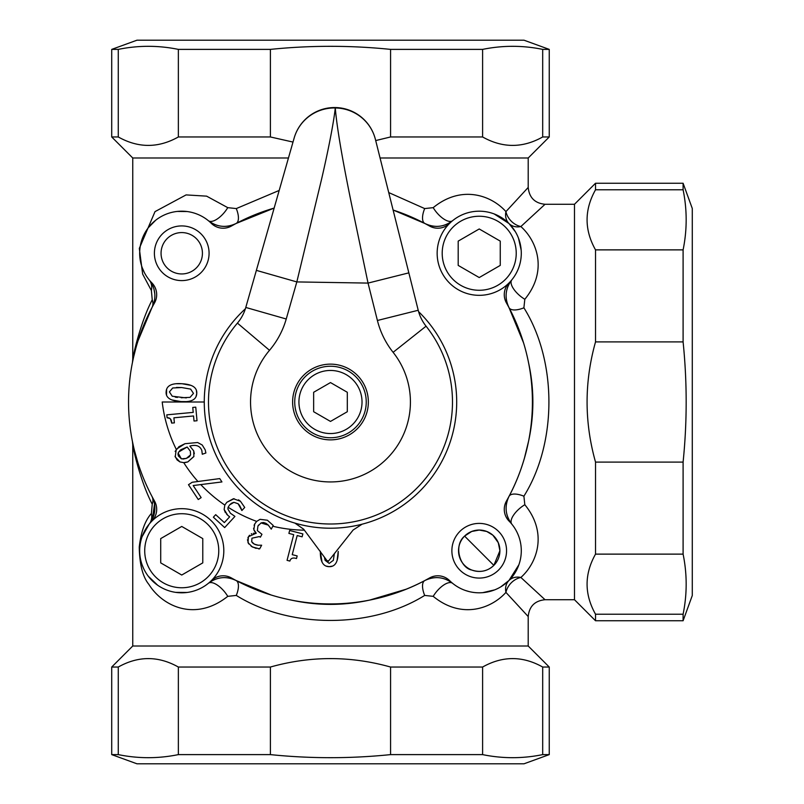 <?xml version="1.0" encoding="UTF-8"?>
<svg xmlns="http://www.w3.org/2000/svg" width="804" height="804" viewBox="0 0 804 804"><rect width="100%" height="100%" fill="white"/><g stroke="black" fill="none" stroke-linecap="round" stroke-linejoin="round"><path stroke-width="1.21" d="M139.675 550.74A42.069 42.069 0 0 0 202.779 587.171A42.069 42.069 0 0 0 202.779 514.309A42.069 42.069 0 0 0 139.675 550.74M160.71 562.88L160.71 538.6L181.744 526.449L202.779 538.6L202.779 562.88L181.744 575.031L160.71 562.88M509.133 282.837A16.824 16.824 0 0 0 506.44 302.927A201.935 201.935 0 0 1 506.44 501.073A16.824 16.824 0 0 0 509.133 521.163A42.069 42.069 0 0 1 508.972 580.488A42.069 42.069 0 0 1 449.647 580.659A16.824 16.824 0 0 0 429.557 577.955A201.935 201.935 0 0 1 231.411 577.955A16.824 16.824 0 0 0 211.321 580.659M380.071 157.996L528.208 157.996L528.208 187.443L505.937 211.613C491.304 195.241 461.456 184.548 433.205 207.653L424.673 208.578A16.824 7.266 -62.1 0 0 424.834 223.462L393.106 210.025A201.935 201.935 0 0 1 429.557 226.045A16.824 16.824 0 0 0 449.647 223.341M151.825 521.163A16.824 16.824 0 0 0 154.519 501.073A201.935 201.935 0 0 1 154.519 302.927A16.824 16.824 0 0 0 151.825 282.837A42.069 42.069 0 0 1 151.996 223.512A42.069 42.069 0 0 1 211.321 223.341A16.824 16.824 0 0 0 231.411 226.045A201.935 201.935 0 0 1 274.154 208.075L236.135 223.462A25.246 25.246 0 0 1 208.367 220.688C217.07 227.18 226.326 228.105 236.135 223.462A16.824 7.266 -117.9 0 0 236.286 208.578L227.763 207.653A16.824 7.166 -50.7 0 1 208.367 220.688M304.394 530.188A145.293 145.293 0 0 1 272.817 526.248L271.249 529.143L268.285 525.092A145.293 145.293 0 0 1 261.079 522.922L257.933 526.057L257.36 530.61L261.953 534.298L260.385 537.172L259.3 536.58L251.953 538.208L251.702 541.715L254.265 544.137L258.235 545.233L261.642 545.212L259.642 548.881L252.366 546.991L248.004 542.72L248.406 536.74L256.215 533.163L253.833 529.695L254.717 523.977L256.667 521.394A145.293 145.293 0 0 1 228.115 507.254L227.914 509.083L230.386 513.203L234.929 516.409L224.668 527.585L213.361 517.203L215.703 514.66L224.346 522.6L229.663 516.811L227.683 515.223L224.145 509.485L224.818 505.083A145.293 145.293 0 0 1 200.779 484.591L193.191 485.546L201.151 497.626L198.256 499.525L188.488 484.701L192.166 482.269L197.945 481.506A145.293 145.293 0 0 1 183.744 462.652L179.925 461.918L175.242 456.933L176.237 449.305A145.293 145.293 0 0 1 162.207 402L204.276 402A126.208 126.208 0 0 0 294.897 523.092A126.208 126.208 0 0 1 245.371 308.806M154.398 253.26A27.346 27.346 0 0 1 195.412 229.582A27.346 27.346 0 0 1 195.412 276.938A27.346 27.346 0 0 1 154.398 253.26M451.878 550.74A27.346 27.346 0 0 1 492.892 527.062A27.346 27.346 0 0 1 492.892 574.418A27.346 27.346 0 0 1 451.878 550.74M176.448 383.729L181.985 383.729C192.367 384.322 197.281 387.608 196.739 393.598C196.427 399.668 191.141 402.322 180.89 401.578C170.478 400.995 165.564 397.699 166.137 391.679C166.498 385.649 171.785 382.995 181.985 383.729L190.89 385.347M289.872 561.071L287.058 560.338L293.701 534.65L288.897 533.404L289.641 530.489L302.857 533.906L302.113 536.821L297.189 535.544L292.244 554.659L297.168 555.926L296.495 558.539C292.927 557.383 290.726 558.227 289.872 561.071M337.117 560.358L338.233 551.393C338.223 561.815 335.198 566.91 329.158 566.659C323.118 566.629 320.183 561.504 320.354 551.273M418.582 311.63A126.208 126.208 0 0 1 294.897 523.092L303.671 529.213L327.067 560.76A158.8 158.8 0 0 0 328.715 560.79L353.127 530.017L362.101 524.188M245.783 307.45L286.234 318.997L296.827 281.923L321.53 179.413C327.087 155.534 333.549 124.268 335.278 107.967C337.218 131.977 345.238 173.373 351.82 205.522L368.041 283.088L408.844 272.857L375.408 139.393A42.069 41.627 165.9 0 0 335.278 107.967A42.069 41.627 -164.1 0 0 294.143 138.067L245.783 307.45A42.069 42.069 0 0 1 237.421 323.107A122.007 122.007 0 0 0 245.652 489.686A122.007 122.007 0 0 0 412.412 492.4A122.007 122.007 0 0 0 426.07 326.183A42.069 42.069 0 0 1 418.221 310.264L408.844 272.857M418.221 310.264L377.408 320.484L368.041 283.088L296.827 281.923L256.375 270.375M375.408 139.393A42.069 42.069 0 0 0 294.143 138.067M377.408 320.484A84.139 84.139 0 0 0 393.106 352.323L426.07 326.183A122.007 122.007 0 0 1 412.412 492.4A122.007 122.007 0 0 1 245.652 489.686A122.007 122.007 0 0 1 237.421 323.107L269.511 350.313A84.139 84.139 0 0 0 286.234 318.997M328.715 560.79L327.871 561.845L327.067 560.76M304.153 374.795A37.858 37.858 0 0 1 367.207 392.794A37.858 37.858 0 0 1 320.082 438.411A37.858 37.858 0 0 1 304.153 374.795M182.97 459.054L186.357 458.391L181.413 458.843A145.293 145.293 0 0 1 178.186 453.104L178.699 451.999L187.161 447.004L190.357 451.195L190.568 454.893L186.357 458.391L189.101 456.943M228.115 507.254L229.622 504.892L233.924 502.329L238.105 503.736L241.893 510.52L244.717 507.445L240.446 501.254L233.431 498.731L226.828 502.289L224.818 505.083L226.828 502.289L234.125 498.691M260.064 519.334L256.667 521.394L260.064 519.334L267.4 520.228L260.064 519.334M273.239 525.474L267.4 520.228L273.239 525.474L272.817 526.248M183.744 462.652L187.784 461.938L193.864 456.582L193.714 450.893L189.844 446.079C196.065 444.391 200.055 445.868 201.834 450.521L202.306 454.25L205.884 452.994L205.211 449.868L202.226 445.004L197.643 442.512L184.96 443.707L176.237 449.305M200.779 484.591L221.934 481.938L219.733 478.591L197.945 481.506M166.8 414.844L167.071 417.738C170.026 417.577 171.564 419.366 171.694 423.105L174.378 422.864L173.905 417.799L193.553 415.969L194.025 421.025L197.02 420.743L195.754 407.156L192.759 407.437L193.221 412.382L166.8 414.844M263.3 522.51L261.079 522.922L265.963 523.334L268.285 525.092M265.963 523.334L263.762 522.57M241.702 510.339L241.3 508.942M241.17 508.59L239.682 505.626M238.517 499.837L240.446 501.254L244.717 507.445M227.994 507.716L227.914 509.083M202.246 454.069L201.834 450.521C200.055 445.868 196.065 444.391 189.844 446.079L193.714 450.893L194.317 453.707M175.121 451.416L178.95 446.662L184.96 443.707L197.643 442.512L202.226 445.004L205.211 449.868L205.884 452.994M189.473 456.602L190.568 454.893L190.357 451.195L187.161 447.004L180.96 449.667M178.297 452.813L178.287 455.868L181.413 458.843M196.357 390.302L196.739 393.598L195.935 396.864M185.905 401.618L180.89 401.578L171.996 399.97M166.518 394.995L166.639 389.166M181.131 397.759L190.045 397.367L193.483 393.397L190.638 389.106L181.744 387.548L172.709 387.98L169.403 391.89L172.237 396.221L186.307 397.91M175.252 397.116L177.393 397.427M181.744 387.548L176.478 387.438M254.164 530.58L253.592 528.288M254.094 525.293L254.717 523.977M256.215 533.163L254.697 531.514M247.833 537.997L249.501 535.233M251.27 533.936L251.773 533.705M253.381 533.253L256.074 533.414M248.677 543.906L247.451 539.725M256.134 548.398L251.119 546.238M259.642 548.881L258.416 548.82M253.17 543.434L255.582 544.71M256.526 544.961L258.235 545.233M251.702 541.715L252.546 542.891M258.556 525.042L257.933 526.057M233.924 502.329L231.753 503.123M231.331 503.384L229.622 504.892M239.471 505.304L238.105 503.736M228.306 515.776L226.537 514.088M225.411 512.731L224.145 509.485M332.444 566.096L329.158 566.659L325.871 566.026M322.002 561.946L320.354 551.705M333.298 560.488L334.363 553.675M324.424 557.202L325.107 560.308L329.188 563.393L333.358 560.328M171.694 423.105L170.438 418.964M169.996 418.502L167.071 417.738M177.071 459.908L175.041 456.29M180.357 450.109L178.367 452.642M178.066 453.556L178.006 454.531M179.925 461.918L177.101 459.938M193.925 456.421L187.784 461.938L185.151 462.571M499.907 550.74A20.683 20.683 0 0 1 468.873 568.649A20.683 20.683 0 0 1 468.873 532.821A20.683 20.683 0 0 1 499.907 550.74L493.847 565.363C487.606 571.272 480.239 572.82 471.737 570.026C460.109 567.936 453.134 545.594 464.591 536.107L471.677 531.474L479.224 530.057L486.762 531.474L492.862 535.193L498.279 542.7L499.907 550.72M424.834 223.462A25.246 25.246 0 0 0 452.592 220.688C443.888 227.18 434.632 228.105 424.834 223.462M683.098 462.089L595.523 462.089C584.267 422.03 584.267 381.97 595.523 341.911L683.098 341.911C687.189 381.97 687.189 422.03 683.098 462.089L683.098 554.127C687.189 574.156 687.189 594.186 683.098 614.216L683.098 620.758L692.284 595.523L692.284 208.477L683.098 183.242L683.098 189.784C687.189 209.814 687.189 229.843 683.098 249.873L595.523 249.873C584.267 229.843 584.267 209.814 595.523 189.784L595.523 183.242L574.488 204.276L574.488 599.724L545.042 599.724L520.871 577.453C537.243 562.89 547.926 532.821 524.821 504.721L523.896 496.189C557.303 442.793 557.192 360.996 523.896 307.811L524.821 299.279A16.824 7.166 39.3 0 1 511.796 279.882A25.246 25.246 0 0 0 509.022 307.651L523.595 342.966M528.61 362.976C534.288 388.935 534.288 414.954 528.61 441.024C524.479 461.225 517.947 479.666 509.022 496.349A25.246 25.246 0 0 0 511.796 524.118C505.304 515.404 504.379 506.148 509.022 496.349A16.824 7.266 27.9 0 1 523.896 496.189M524.308 458.642L528.61 441.024M133.333 445.728L132.429 441.416L132.75 444.692C133.203 449.185 140.63 482.109 152.237 504.208L151.383 513.465C145.062 520.56 141.012 531.756 139.243 547.062C139.584 564.579 142.81 577.031 148.891 584.428C162.217 605.864 194.93 622.356 227.763 596.347L236.286 595.422C289.752 628.839 371.428 628.718 424.673 595.422L433.205 596.347A16.824 7.166 129.3 0 1 452.592 583.312A25.246 25.246 0 0 0 424.834 580.538C408.141 589.483 389.699 596.015 369.508 600.136L406.171 589.211M369.508 600.126C343.549 605.804 317.53 605.804 291.45 600.126L291.581 600.156M236.286 595.422A16.824 7.266 117.9 0 0 236.135 580.538A25.246 25.246 0 0 0 208.367 583.312C217.08 576.82 226.336 575.895 236.135 580.538L271.249 595.05L263.209 592.407L237.301 581.151M142.077 536.72L149.172 524.118A25.246 25.246 0 0 0 151.946 496.349A16.824 11.738 152.1 0 1 152.237 504.208M151.946 307.651A25.246 25.246 0 0 0 149.172 279.882A16.824 13.527 140.7 0 1 151.383 290.535L152.237 299.791A16.824 11.738 -152.1 0 1 151.946 307.651L138.067 340.715M178.357 49.386L178.357 136.961C158.328 148.207 138.298 148.207 118.268 136.961L118.268 49.386C138.298 45.295 158.328 45.295 178.357 49.386L270.395 49.386C310.455 45.295 350.514 45.295 390.573 49.386L482.601 49.386C502.631 45.295 522.66 45.295 542.69 49.386L549.243 49.386L549.243 136.961L542.69 136.961C522.66 148.207 502.631 148.207 482.601 136.961L482.601 49.386M293.008 142.067L270.395 136.961L178.357 136.961M270.395 136.961L270.395 49.386M549.243 49.386L524.007 40.2L136.961 40.2L111.716 49.386L118.268 49.386M542.69 49.386L542.69 136.961M390.573 49.386L390.573 136.961L375.699 140.569M482.601 136.961L390.573 136.961M118.268 136.961L111.716 136.961L111.716 49.386M288.455 157.996L132.75 157.996L111.716 136.961M202.427 253.26A20.683 20.683 0 0 1 171.403 271.179A20.683 20.683 0 0 1 171.403 235.351A20.683 20.683 0 0 1 202.427 253.26M137.926 462.833L134.399 450.27M152.237 299.791C140.63 321.791 133.203 354.876 132.75 359.308L132.429 362.584L133.213 358.825M133.715 356.614L135.675 348.815M132.429 441.416L132.67 442.592M132.61 361.71L132.429 362.584M595.523 341.911L595.523 249.873M683.098 249.873L683.098 341.911M464.591 536.107L493.847 565.363M482.601 754.614L482.601 667.039C502.631 655.793 522.66 655.793 542.69 667.039L542.69 754.614C522.66 758.705 502.631 758.705 482.601 754.614L390.573 754.614C350.514 758.705 310.455 758.705 270.395 754.614L178.357 754.614C158.328 758.705 138.298 758.705 118.268 754.614L111.716 754.614L111.716 667.039L118.268 667.039C138.298 655.793 158.328 655.793 178.357 667.039L178.357 754.614M270.395 754.614L270.395 667.039C310.455 655.793 350.514 655.793 390.573 667.039L482.601 667.039M390.573 667.039L390.573 754.614M111.716 754.614L136.961 763.8L524.007 763.8L549.243 754.614L542.69 754.614M683.098 614.216L595.523 614.216C584.267 594.186 584.267 574.156 595.523 554.127L683.098 554.127M683.098 620.758L595.523 620.758L595.523 614.216M595.523 554.127L595.523 462.089M595.523 189.784L683.098 189.784M118.268 754.614L118.268 667.039M178.357 667.039L270.395 667.039M542.69 667.039L549.243 667.039L549.243 754.614M132.75 444.692L132.75 646.004L528.208 646.004L549.243 667.039M511.796 279.882C505.304 288.586 504.379 297.842 509.022 307.651A16.824 7.266 -27.9 0 0 523.896 307.811M494.158 213.934L508.972 223.512L515.384 231.763M518.479 238.145L521.173 250.124M519.655 264.878L518.912 267.209M144.258 272.355L142.177 267.571M140.218 260.034L139.876 257.35M139.926 248.647L140.097 247.29M142.037 239.341L143.434 235.863M148.358 227.663L155.715 220.206M177.212 211.432L187.091 211.532M154.8 297.681L154.86 296.103M154.78 293.782L153.996 289.299M152.097 284.365L150.438 281.581M452.592 583.312C443.898 576.82 434.642 575.895 424.834 580.538A16.824 7.266 62.1 0 0 424.673 595.422M187.061 592.468L175.644 592.367M157.674 585.242L148.258 576.207M143.614 568.508L142.147 564.971M140.127 556.931L139.916 555.222M139.795 547.474L140.197 544.097M152.388 519.042L154.529 504.038M154.147 502.168L152.268 496.993M227.763 207.653L206.608 196.146L186.086 194.91L155.011 211.623L139.313 248.416L142.65 274.114L151.383 290.535M424.673 208.578L388.734 192.568M279.189 190.437L236.286 208.578M433.205 207.653A16.824 7.166 -129.3 0 0 452.592 220.688M518.892 564.74L508.972 580.488L500.812 586.84M494.591 589.895L482.732 592.659M469.214 591.603L465.506 590.508M433.205 596.347C461.536 619.552 491.264 608.698 505.937 592.387A16.824 13.557 -45 0 1 520.871 577.453A16.824 13.557 -135 0 0 508.972 580.488A16.824 13.557 -135 0 0 505.937 592.387L528.208 616.557L528.208 646.004M227.763 596.347A16.824 7.166 50.7 0 0 208.367 583.312M151.383 513.465A16.824 13.527 -140.7 0 1 149.172 524.118M524.821 299.279C548.077 270.918 537.102 241.079 520.871 226.547L545.042 204.276L574.488 204.276M505.937 211.613A16.824 13.557 -45 0 0 508.972 223.512A16.824 13.557 -45 0 0 520.871 226.547A16.824 13.557 -135 0 1 505.937 211.613M524.821 504.721A16.824 7.166 -39.3 0 0 511.796 524.118M479.224 228.969L500.259 241.12L500.259 265.4L479.224 277.551L458.19 265.4L458.19 241.12L479.224 228.969M437.155 253.26A42.069 42.069 0 0 0 500.259 289.691A42.069 42.069 0 0 0 500.259 216.829A42.069 42.069 0 0 0 437.155 253.26A42.069 42.069 0 0 0 500.259 289.691A42.069 42.069 0 0 0 500.259 216.829A42.069 42.069 0 0 0 437.155 253.26M330.484 382.573L347.308 392.282L347.308 411.718L330.484 421.427L313.65 411.718L313.65 392.282L330.484 382.573M294.726 402A35.758 35.758 0 0 0 348.363 432.964A35.758 35.758 0 0 0 348.363 371.036A35.758 35.758 0 0 0 294.726 402A35.758 35.758 0 0 0 348.363 432.964A35.758 35.758 0 0 0 348.363 371.036A35.758 35.758 0 0 0 294.726 402M144.72 550.74A37.024 37.024 0 0 1 200.256 518.68A37.024 37.024 0 0 1 200.256 582.799A37.024 37.024 0 0 1 144.72 550.74M393.106 352.323A79.928 79.928 0 0 1 384.161 461.235A79.928 79.928 0 0 1 274.898 459.446A79.928 79.928 0 0 1 269.511 350.313M442.2 253.26A37.024 37.024 0 0 1 497.726 221.2A37.024 37.024 0 0 1 497.726 285.319A37.024 37.024 0 0 1 442.2 253.26M298.927 402A31.557 31.557 0 0 1 346.253 374.674A31.557 31.557 0 0 1 346.253 429.326A31.557 31.557 0 0 1 298.927 402M528.208 157.996L549.243 136.961M683.098 183.242L595.523 183.242M574.488 599.724L595.523 620.758M132.75 646.004L111.716 667.039M139.795 547.514L139.856 546.841M132.75 157.996L132.75 359.308M545.042 599.724C534.831 600.749 529.223 606.357 528.208 616.557M528.63 363.137C524.841 343.74 518.299 325.248 509.022 307.651M528.208 187.443C529.233 197.653 534.841 203.261 545.032 204.276"/></g></svg>

